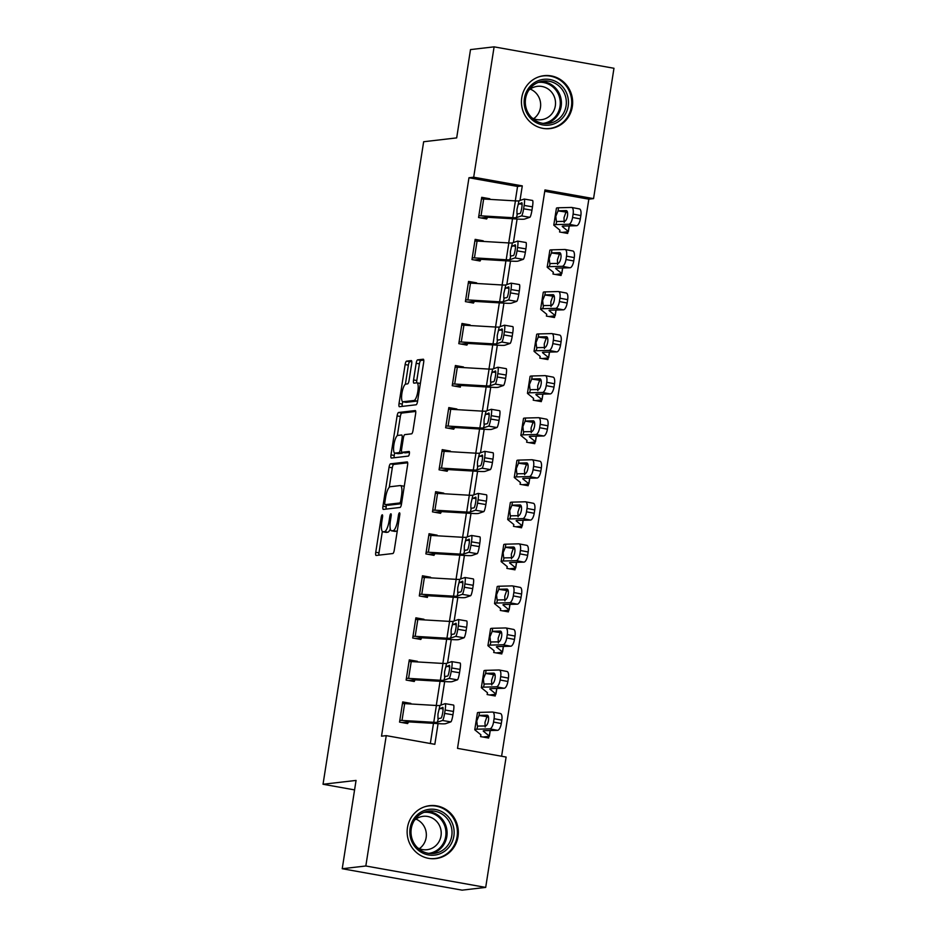 <?xml version="1.0" encoding="UTF-8"?>
<svg xmlns="http://www.w3.org/2000/svg" width="937" height="937" viewBox="0 0 937 937"><rect width="100%" height="100%" fill="white"/><g stroke="black" fill="none" stroke-linecap="round" stroke-linejoin="round"><path stroke-width="1.41" d="M382.249 514.8A2.342 0.632 -79.9 0 0 381.242 517.189L375.749 552.28A3.35 0.89 -79.9 0 0 376.077 555.465A3.35 0.89 -79.9 0 0 376.159 555.465L392.826 553.533A3.35 0.89 -79.9 0 0 394.266 550.124L399.759 515.045A2.342 0.632 -79.9 0 0 399.525 512.808A2.342 0.632 -79.9 0 0 399.478 512.808A2.342 0.632 -79.9 0 0 398.471 515.186L397.757 519.73A10.729 2.87 -79.9 0 1 393.142 530.647L391.748 530.799A10.729 2.87 -79.9 0 1 391.514 530.799A10.729 2.87 -79.9 0 1 390.436 520.585L391.151 516.041A2.342 0.632 -79.9 0 0 390.916 513.804A2.342 0.632 -79.9 0 0 390.858 513.804A2.342 0.632 -79.9 0 0 389.851 516.193L389.148 520.726A10.729 2.87 -79.9 0 1 384.521 531.642L383.139 531.806A10.729 2.87 -79.9 0 1 382.905 531.794A10.729 2.87 -79.9 0 1 381.827 521.581L382.53 517.037A2.342 0.632 -79.9 0 0 382.296 514.811A2.342 0.632 -79.9 0 0 382.249 514.8M572.32 106.654A26.634 25.592 -96.6 0 1 550.124 128.592A26.634 25.592 -96.6 0 1 521.78 97.624A26.634 25.592 -96.6 0 1 543.987 75.674A26.634 25.592 -96.6 0 1 572.32 106.654M458.006 836.647A26.634 25.592 -96.6 0 1 435.81 858.585A26.634 25.592 -96.6 0 1 407.466 827.605A26.634 25.592 -96.6 0 1 429.673 805.668A26.634 25.592 -96.6 0 1 458.006 836.647M411.671 363.802A3.35 0.89 -79.9 0 0 411.331 360.604A3.35 0.89 -79.9 0 0 411.261 360.604L406.588 361.143A3.35 0.89 -79.9 0 0 405.135 364.552L399.033 403.519A3.35 0.89 -79.9 0 0 399.373 406.717A3.35 0.89 -79.9 0 0 399.443 406.717L416.122 404.772A3.35 0.89 -79.9 0 0 417.562 401.364L423.665 362.408A3.35 0.89 -79.9 0 0 423.325 359.211A3.35 0.89 -79.9 0 0 423.255 359.211L417.609 359.867A3.35 0.89 -79.9 0 0 416.169 363.275L413.557 379.953A3.35 0.89 -79.9 0 0 413.885 383.139A3.35 0.89 -79.9 0 0 413.967 383.151L416.766 382.823A8.972 2.401 -79.9 0 1 416.953 382.823A8.972 2.401 -79.9 0 1 417.797 391.725A8.972 2.401 -79.9 0 1 414.002 400.486L403.015 401.762A8.972 2.401 -79.9 0 1 402.828 401.75A8.972 2.401 -79.9 0 1 401.985 392.861A8.972 2.401 -79.9 0 1 405.791 384.1L407.618 383.877A3.35 0.89 -79.9 0 0 409.059 380.469L411.671 363.802M485.694 887.409L462.105 890.15L342.228 868.728L356.06 780.427L323.031 784.257L423.653 141.733L456.682 137.891L470.503 49.591L494.104 46.85L613.969 68.272L593.554 198.621L544.959 189.942L457.514 748.37L506.109 757.049L485.694 887.409L365.828 865.987L386.243 735.639L434.838 744.318L438.071 723.622M342.228 868.728L365.828 865.987M515.303 200.881L517.564 186.44L468.968 177.749L381.523 736.177L386.243 735.639M468.968 177.749L473.689 177.21L494.104 46.85M390.506 463.838A3.35 0.89 -79.9 0 0 389.054 467.247L382.952 506.214A3.35 0.89 -79.9 0 0 383.292 509.4A3.35 0.89 -79.9 0 0 383.362 509.412L400.04 507.467A3.35 0.89 -79.9 0 0 401.481 504.059L407.583 465.092A3.35 0.89 -79.9 0 0 407.244 461.906A3.35 0.89 -79.9 0 0 407.173 461.906L390.506 463.838L393.739 464.412A3.35 0.89 -79.9 0 0 392.298 467.832L389.253 487.299M390.998 454.867L397.101 415.899A3.35 0.89 -79.9 0 1 398.541 412.491L415.22 410.558A3.35 0.89 -79.9 0 1 415.29 410.558A3.35 0.89 -79.9 0 1 415.63 413.756L413.018 430.423A3.35 0.89 -79.9 0 1 411.577 433.831L404.807 434.616A3.35 0.89 -79.9 0 0 403.367 438.036L401.633 449.092A3.35 0.89 -79.9 0 0 401.973 452.29A3.35 0.89 -79.9 0 0 402.043 452.29L409.082 451.47A2.342 0.632 -79.9 0 1 409.129 451.47A2.342 0.632 -79.9 0 1 409.352 453.801A2.342 0.632 -79.9 0 1 408.356 456.096L391.408 458.064A3.35 0.89 -79.9 0 1 391.338 458.064A3.35 0.89 -79.9 0 1 390.998 454.867L394.243 455.441L394.618 453.016M430.329 743.509L433.491 723.352M436.279 705.491L440.074 681.304M442.873 663.431L446.656 639.245M449.455 621.383L453.239 597.197M456.038 579.335L459.821 555.149M462.62 537.288L466.415 513.101M469.203 495.24L472.998 471.053M475.797 453.18L479.58 428.994M482.379 411.132L486.162 386.946M488.962 369.084L492.745 344.898M495.544 327.036L499.339 302.85M502.127 284.989L505.921 260.802M508.721 242.929L512.504 218.743M410.711 703.98L410.804 703.371L402.699 701.93L399.549 722.111L407.642 723.563L408.532 721.877L440.296 723.751A25.615 1.979 -171.1 0 0 445.707 723.645L450.826 721.888L442.487 720.483A6.828 0.984 -80.5 0 0 444.606 713.397L445.134 710.035A6.828 0.984 -80.5 0 0 445.204 703.664A6.828 0.984 -80.5 0 0 445.122 703.664L440.003 705.42A17.077 1.324 -171.1 0 1 436.396 705.491L404.643 703.617A11.958 0.925 8.9 0 0 402.442 703.605L399.806 720.424A11.958 0.925 8.9 0 1 402.008 720.436L433.761 722.31A17.077 1.324 -171.1 0 0 437.368 722.24L442.487 720.483M417.293 661.932L417.387 661.323L409.293 659.882L406.131 680.063L414.224 681.504L415.114 679.829L446.879 681.703A25.615 1.979 -171.1 0 0 452.29 681.586L457.408 679.84L449.069 678.435A6.828 0.984 -80.5 0 0 451.189 671.349L451.716 667.987A6.828 0.984 -80.5 0 0 451.786 661.616A6.828 0.984 -80.5 0 0 451.704 661.616L446.586 663.373A17.077 1.324 -171.1 0 1 442.978 663.443L411.226 661.569A11.958 0.925 8.9 0 0 409.024 661.557L406.389 678.376A11.958 0.925 8.9 0 1 408.591 678.388L440.355 680.262A17.077 1.324 -171.1 0 0 443.962 680.192L449.069 678.435M423.875 619.872L423.969 619.275L415.876 617.823L412.713 638.015L420.818 639.456L421.709 637.781L453.461 639.655A25.615 1.979 -171.1 0 0 458.872 639.538L463.991 637.792L455.663 636.387A6.828 0.984 -80.5 0 0 457.771 629.301L458.298 625.928A6.828 0.984 -80.5 0 0 458.369 619.556A6.828 0.984 -80.5 0 0 458.298 619.568L453.18 621.313A17.077 1.324 -171.1 0 1 449.573 621.395L417.808 619.521A11.958 0.925 8.9 0 0 415.606 619.509L412.971 636.328A11.958 0.925 8.9 0 1 415.173 636.34L446.937 638.214A17.077 1.324 -171.1 0 0 450.545 638.132L455.663 636.387M430.47 577.824L430.563 577.227L422.458 575.775L419.296 595.955L427.401 597.408L427.659 595.721L460.044 597.595A25.615 1.979 -171.1 0 0 465.455 597.49L470.573 595.745L462.246 594.339A6.828 0.984 -80.5 0 0 464.354 587.241L464.881 583.88A6.828 0.984 -80.5 0 0 464.963 577.508A6.828 0.984 -80.5 0 0 464.881 577.52L459.762 579.265A17.077 1.324 -171.1 0 1 456.155 579.347L424.391 577.473A11.958 0.925 8.9 0 0 422.2 577.461L419.565 594.281A11.958 0.925 8.9 0 1 421.767 594.292L453.52 596.166A17.077 1.324 -171.1 0 0 457.127 596.084L462.246 594.339M437.052 535.777L437.146 535.179L429.041 533.727L425.878 553.908L433.983 555.36L434.873 553.673L466.638 555.547A25.615 1.979 -171.1 0 0 472.049 555.442L477.156 553.685L468.828 552.291A6.828 0.984 -80.5 0 0 470.948 545.193L471.475 541.832A6.828 0.984 -80.5 0 0 471.545 535.46A6.828 0.984 -80.5 0 0 471.463 535.472L466.345 537.217A17.077 1.324 -171.1 0 1 462.737 537.288L430.985 535.425A11.958 0.925 8.9 0 0 428.783 535.414L426.148 552.233A11.958 0.925 8.9 0 1 428.35 552.244L460.102 554.107A17.077 1.324 -171.1 0 0 463.71 554.036L468.828 552.291M443.634 493.729L443.728 493.12L435.623 491.679L432.472 511.86L440.566 513.312L441.456 511.625L473.22 513.499A25.615 1.979 -171.1 0 0 478.631 513.382L483.75 511.637L475.41 510.232A6.828 0.984 -80.5 0 0 477.53 503.146L478.057 499.784A6.828 0.984 -80.5 0 0 478.128 493.412A6.828 0.984 -80.5 0 0 478.046 493.412L472.927 495.169A17.077 1.324 -171.1 0 1 469.32 495.24L437.567 493.366A11.958 0.925 8.9 0 0 435.365 493.354L432.73 510.173A11.958 0.925 8.9 0 1 434.932 510.185L466.685 512.059A17.077 1.324 -171.1 0 0 470.292 511.989L475.41 510.232M450.217 451.681L450.31 451.072L442.217 449.631L439.055 469.812L447.148 471.252L448.05 469.578L479.803 471.452A25.615 1.979 -171.1 0 0 485.214 471.334L490.332 469.589L482.005 468.184A6.828 0.984 -80.5 0 0 484.113 461.098L484.64 457.736A6.828 0.984 -80.5 0 0 484.71 451.353A6.828 0.984 -80.5 0 0 484.628 451.365L479.521 453.121A17.077 1.324 -171.1 0 1 475.914 453.192L444.15 451.318A11.958 0.925 8.9 0 0 441.948 451.306L439.312 468.125A11.958 0.925 8.9 0 1 441.514 468.137L473.279 470.011A17.077 1.324 -171.1 0 0 476.886 469.941L482.005 468.184M456.799 409.621L456.893 409.024L448.8 407.572L445.637 427.764L453.742 429.205L454.632 427.53L486.385 429.404A25.615 1.979 -171.1 0 0 491.796 429.287L496.915 427.541L488.587 426.136A6.828 0.984 -80.5 0 0 490.695 419.05L491.222 415.677A6.828 0.984 -80.5 0 0 491.293 409.305A6.828 0.984 -80.5 0 0 491.222 409.317L486.104 411.062A17.077 1.324 -171.1 0 1 482.496 411.144L450.732 409.27A11.958 0.925 8.9 0 0 448.53 409.258L445.907 426.077A11.958 0.925 8.9 0 1 448.097 426.089L479.861 427.963A17.077 1.324 -171.1 0 0 483.469 427.881L488.587 426.136M463.393 367.573L463.487 366.976L455.382 365.524L452.22 385.704L460.325 387.157L460.582 385.47L492.967 387.344A25.615 1.979 -171.1 0 0 498.379 387.239L503.497 385.482L495.169 384.088A6.828 0.984 -80.5 0 0 497.278 376.99L497.805 373.629A6.828 0.984 -80.5 0 0 497.887 367.257A6.828 0.984 -80.5 0 0 497.805 367.269L492.686 369.014A17.077 1.324 -171.1 0 1 489.079 369.096L457.326 367.222A11.958 0.925 8.9 0 0 455.124 367.21L452.489 384.029A11.958 0.925 8.9 0 1 454.691 384.041L486.444 385.915A17.077 1.324 -171.1 0 0 490.051 385.833L495.169 384.088M469.976 325.526L470.069 324.916L461.964 323.476L458.802 343.656L466.907 345.109L467.797 343.422L499.562 345.296A25.615 1.979 -171.1 0 0 504.973 345.191L510.079 343.434L501.752 342.04A6.828 0.984 -80.5 0 0 503.872 334.942L504.399 331.581A6.828 0.984 -80.5 0 0 504.469 325.209A6.828 0.984 -80.5 0 0 504.387 325.221L499.269 326.966A17.077 1.324 -171.1 0 1 495.661 327.036L463.909 325.174A11.958 0.925 8.9 0 0 461.707 325.162L459.071 341.982A11.958 0.925 8.9 0 1 461.273 341.993L493.026 343.856A17.077 1.324 -171.1 0 0 496.633 343.785L501.752 342.04M476.558 283.478L476.652 282.869L468.559 281.428L465.396 301.609L473.49 303.061L474.38 301.374L506.144 303.248A25.615 1.979 -171.1 0 0 511.555 303.131L516.674 301.386L508.334 299.981A6.828 0.984 -80.5 0 0 510.454 292.894L510.981 289.533A6.828 0.984 -80.5 0 0 511.052 283.161A6.828 0.984 -80.5 0 0 510.97 283.161L505.851 284.918A17.077 1.324 -171.1 0 1 502.244 284.989L470.491 283.115A11.958 0.925 8.9 0 0 468.289 283.103L465.654 299.922A11.958 0.925 8.9 0 1 467.856 299.934L499.608 301.808A17.077 1.324 -171.1 0 0 503.216 301.737L508.334 299.981M483.141 241.43L483.234 240.821L475.141 239.368L471.979 259.561L480.072 261.001L480.974 259.326L512.726 261.2A25.615 1.979 -171.1 0 0 518.138 261.083L523.256 259.338L514.928 257.933A6.828 0.984 -80.5 0 0 517.037 250.847L517.564 247.485A6.828 0.984 -80.5 0 0 517.634 241.102A6.828 0.984 -80.5 0 0 517.552 241.114L512.445 242.87A17.077 1.324 -171.1 0 1 508.838 242.941L477.074 241.067A11.958 0.925 8.9 0 0 474.872 241.055L472.236 257.874A11.958 0.925 8.9 0 1 474.438 257.886L506.203 259.76A17.077 1.324 -171.1 0 0 509.81 259.69L514.928 257.933M489.723 199.37L489.817 198.773L481.723 197.32L478.561 217.513L486.666 218.953L487.556 217.279L519.309 219.153A25.615 1.979 -171.1 0 0 524.72 219.035L529.838 217.29L521.511 215.885A6.828 0.984 -80.5 0 0 523.619 208.799L524.146 205.426A6.828 0.984 -80.5 0 0 524.216 199.054A6.828 0.984 -80.5 0 0 524.146 199.066L519.028 200.811A17.077 1.324 -171.1 0 1 515.42 200.893L483.656 199.019A11.958 0.925 8.9 0 0 481.454 199.007L478.83 215.826A11.958 0.925 8.9 0 1 481.021 215.838L512.785 217.712A17.077 1.324 -171.1 0 0 516.392 217.63L521.511 215.885M501.6 756.253L588.834 199.171L544.748 191.3M500.194 713.514A6.828 2.635 100.8 0 1 500.417 713.525A6.828 2.635 100.8 0 1 501.822 720.166L494.08 718.691A6.828 2.635 -79.2 0 0 492.675 712.061A6.828 2.635 -79.2 0 0 492.452 712.038L479.498 712.389A25.615 1.979 8.9 0 0 477.413 712.834L474.778 729.654A25.615 1.979 8.9 0 0 474.954 729.946L480.915 734.819L480.54 736.587L488.634 738.028L488.903 736.353A11.958 0.925 -171.1 0 0 489.372 736.177A11.958 0.925 -171.1 0 0 489.29 736.037L483.328 731.165A17.077 1.324 8.9 0 1 483.211 730.977A17.077 1.324 8.9 0 1 484.605 730.673L497.559 730.333L489.817 728.857A6.828 2.635 -79.2 0 0 493.553 722.064L501.295 723.528A6.828 2.635 100.8 0 1 497.559 730.333M506.776 671.454A6.828 2.635 100.8 0 1 506.999 671.478A6.828 2.635 100.8 0 1 508.404 678.119L500.674 676.643A6.828 2.635 -79.2 0 0 499.257 670.002A6.828 2.635 -79.2 0 0 499.034 669.99L486.08 670.342A25.615 1.979 8.9 0 0 483.996 670.787L481.36 687.606A25.615 1.979 8.9 0 0 481.536 687.899L487.498 692.759L487.123 694.54L495.216 695.98L495.486 694.305A11.958 0.925 -171.1 0 0 495.954 694.118A11.958 0.925 -171.1 0 0 495.872 693.989L489.91 689.117A17.077 1.324 8.9 0 1 489.793 688.929A17.077 1.324 8.9 0 1 491.187 688.625L504.141 688.273L496.411 686.809A6.828 2.635 -79.2 0 0 500.147 680.004L507.889 681.48A6.828 2.635 100.8 0 1 504.141 688.273M513.359 629.406A6.828 2.635 100.8 0 1 513.581 629.43A6.828 2.635 100.8 0 1 514.999 636.059L507.257 634.595A6.828 2.635 -79.2 0 0 505.851 627.954A6.828 2.635 -79.2 0 0 505.629 627.942L492.663 628.282A25.615 1.979 8.9 0 0 490.578 628.739L487.943 645.558A25.615 1.979 8.9 0 0 488.118 645.851L494.08 650.711L493.705 652.48L501.81 653.932L502.068 652.246A11.958 0.925 -171.1 0 0 502.537 652.07A11.958 0.925 -171.1 0 0 502.455 651.941L496.505 647.069A17.077 1.324 8.9 0 1 496.387 646.881A17.077 1.324 8.9 0 1 497.77 646.577L510.735 646.225L502.993 644.761A6.828 2.635 -79.2 0 0 506.73 637.956L514.472 639.432A6.828 2.635 100.8 0 1 510.735 646.225M519.953 587.358A6.828 2.635 100.8 0 1 520.176 587.37A6.828 2.635 100.8 0 1 521.581 594.011L513.839 592.547A6.828 2.635 -79.2 0 0 512.434 585.906A6.828 2.635 -79.2 0 0 512.211 585.883L499.257 586.234A25.615 1.979 8.9 0 0 497.16 586.679L494.537 603.51A25.615 1.979 8.9 0 0 494.713 603.791L500.663 608.663L500.288 610.432L508.393 611.884L508.65 610.198A11.958 0.925 -171.1 0 0 509.119 610.022A11.958 0.925 -171.1 0 0 509.037 609.882L503.087 605.021A17.077 1.324 8.9 0 1 502.97 604.822A17.077 1.324 8.9 0 1 504.364 604.529L517.318 604.178L509.576 602.714A6.828 2.635 -79.2 0 0 513.312 595.909L521.054 597.373A6.828 2.635 100.8 0 1 517.318 604.178M526.535 545.311A6.828 2.635 100.8 0 1 526.758 545.322A6.828 2.635 100.8 0 1 528.163 551.963L520.422 550.499A6.828 2.635 -79.2 0 0 519.016 543.858A6.828 2.635 -79.2 0 0 518.793 543.835L505.839 544.186A25.615 1.979 8.9 0 0 503.755 544.631L501.119 561.45A25.615 1.979 8.9 0 0 501.295 561.743L507.245 566.616L506.87 568.384L514.975 569.837L515.233 568.15A11.958 0.925 -171.1 0 0 515.713 567.974A11.958 0.925 -171.1 0 0 515.631 567.834L509.669 562.973A17.077 1.324 8.9 0 1 509.552 562.774A17.077 1.324 8.9 0 1 510.946 562.481L523.9 562.13L516.158 560.654A6.828 2.635 -79.2 0 0 519.894 553.861L527.636 555.325A6.828 2.635 100.8 0 1 523.9 562.13M533.118 503.263A6.828 2.635 100.8 0 1 533.34 503.274A6.828 2.635 100.8 0 1 534.746 509.915L527.016 508.44A6.828 2.635 -79.2 0 0 525.598 501.81A6.828 2.635 -79.2 0 0 525.376 501.787L512.422 502.138A25.615 1.979 8.9 0 0 510.337 502.583L507.702 519.403A25.615 1.979 8.9 0 0 507.877 519.695L513.839 524.568L513.464 526.336L521.558 527.777L521.827 526.102A11.958 0.925 -171.1 0 0 522.296 525.926A11.958 0.925 -171.1 0 0 522.214 525.786L516.252 520.913A17.077 1.324 8.9 0 1 516.135 520.726A17.077 1.324 8.9 0 1 517.529 520.422L530.483 520.082L522.741 518.606A6.828 2.635 -79.2 0 0 526.489 511.813L534.219 513.277A6.828 2.635 100.8 0 1 530.483 520.082M539.7 461.203A6.828 2.635 100.8 0 1 539.923 461.227A6.828 2.635 100.8 0 1 541.34 467.868L533.598 466.392A6.828 2.635 -79.2 0 0 532.181 459.751A6.828 2.635 -79.2 0 0 531.958 459.739L519.004 460.09A25.615 1.979 8.9 0 0 516.919 460.535L514.284 477.355A25.615 1.979 8.9 0 0 514.46 477.647L520.422 482.508L520.047 484.288L528.14 485.729L528.409 484.054A11.958 0.925 -171.1 0 0 528.878 483.867A11.958 0.925 -171.1 0 0 528.796 483.738L522.834 478.866A17.077 1.324 8.9 0 1 522.717 478.678A17.077 1.324 8.9 0 1 524.111 478.374L537.065 478.022L529.335 476.558A6.828 2.635 -79.2 0 0 533.071 469.753L540.813 471.229A6.828 2.635 100.8 0 1 537.065 478.022M546.283 419.155A6.828 2.635 100.8 0 1 546.505 419.179A6.828 2.635 100.8 0 1 547.922 425.808L540.18 424.344A6.828 2.635 -79.2 0 0 538.775 417.703A6.828 2.635 -79.2 0 0 538.552 417.691L525.587 418.031A25.615 1.979 8.9 0 0 523.502 418.488L520.867 435.307A25.615 1.979 8.9 0 0 521.054 435.6L527.004 440.46L526.629 442.229L534.734 443.681L534.992 441.995A11.958 0.925 -171.1 0 0 535.46 441.819A11.958 0.925 -171.1 0 0 535.378 441.69L529.428 436.818A17.077 1.324 8.9 0 1 529.311 436.63A17.077 1.324 8.9 0 1 530.693 436.326L543.659 435.974L535.917 434.51A6.828 2.635 -79.2 0 0 539.653 427.705L547.395 429.181A6.828 2.635 100.8 0 1 543.659 435.974M552.877 377.107A6.828 2.635 100.8 0 1 553.099 377.119A6.828 2.635 100.8 0 1 554.505 383.76L546.763 382.296A6.828 2.635 -79.2 0 0 545.357 375.655A6.828 2.635 -79.2 0 0 545.135 375.632L532.181 375.983A25.615 1.979 8.9 0 0 530.084 376.428L527.461 393.259A25.615 1.979 8.9 0 0 527.636 393.54L533.586 398.412L533.212 400.181L541.317 401.633L541.574 399.947A11.958 0.925 -171.1 0 0 542.043 399.771A11.958 0.925 -171.1 0 0 541.961 399.63L536.011 394.77A17.077 1.324 8.9 0 1 535.894 394.571A17.077 1.324 8.9 0 1 537.288 394.278L550.242 393.927L542.5 392.462A6.828 2.635 -79.2 0 0 546.236 385.657L553.978 387.122A6.828 2.635 100.8 0 1 550.242 393.927M559.459 335.059A6.828 2.635 100.8 0 1 559.682 335.071A6.828 2.635 100.8 0 1 561.087 341.712L553.345 340.236A6.828 2.635 -79.2 0 0 551.94 333.607A6.828 2.635 -79.2 0 0 551.717 333.584L538.763 333.935A25.615 1.979 8.9 0 0 536.678 334.38L534.043 351.199A25.615 1.979 8.9 0 0 534.219 351.492L540.204 356.4L539.806 358.133L547.899 359.574L548.168 357.899A11.958 0.925 -171.1 0 0 548.637 357.723A11.958 0.925 -171.1 0 0 548.555 357.583L542.593 352.722A17.077 1.324 8.9 0 1 542.476 352.523A17.077 1.324 8.9 0 1 543.87 352.23L556.824 351.879L549.082 350.403A6.828 2.635 -79.2 0 0 552.818 343.61L560.56 345.074A6.828 2.635 100.8 0 1 556.824 351.879M566.042 293.012A6.828 2.635 100.8 0 1 566.264 293.023A6.828 2.635 100.8 0 1 567.67 299.664L559.939 298.189A6.828 2.635 -79.2 0 0 558.522 291.559A6.828 2.635 -79.2 0 0 558.3 291.536L545.346 291.887A25.615 1.979 8.9 0 0 543.261 292.332L540.626 309.151A25.615 1.979 8.9 0 0 540.801 309.444L546.763 314.305L546.388 316.085L554.481 317.526L554.751 315.851A11.958 0.925 -171.1 0 0 555.219 315.675A11.958 0.925 -171.1 0 0 555.137 315.535L549.176 310.662A17.077 1.324 8.9 0 1 549.059 310.475A17.077 1.324 8.9 0 1 550.452 310.17L563.406 309.831L555.664 308.355A6.828 2.635 -79.2 0 0 559.412 301.55L567.143 303.026A6.828 2.635 100.8 0 1 563.406 309.831M572.624 250.952A6.828 2.635 100.8 0 1 572.847 250.975A6.828 2.635 100.8 0 1 574.264 257.616L566.522 256.141A6.828 2.635 -79.2 0 0 565.105 249.5A6.828 2.635 -79.2 0 0 564.894 249.488L551.928 249.839A25.615 1.979 8.9 0 0 549.843 250.284L547.208 267.104A25.615 1.979 8.9 0 0 547.384 267.396L553.345 272.257L552.971 274.037L561.064 275.478L561.333 273.791A11.958 0.925 -171.1 0 0 561.802 273.616A11.958 0.925 -171.1 0 0 561.72 273.487L555.77 268.614A17.077 1.324 8.9 0 1 555.641 268.427A17.077 1.324 8.9 0 1 557.035 268.123L569.989 267.771L562.259 266.307A6.828 2.635 -79.2 0 0 565.995 259.502L573.737 260.978A6.828 2.635 100.8 0 1 569.989 267.771M579.218 208.904A6.828 2.635 100.8 0 1 579.429 208.928A6.828 2.635 100.8 0 1 580.846 215.557L573.104 214.093A6.828 2.635 -79.2 0 0 571.699 207.452A6.828 2.635 -79.2 0 0 571.476 207.44L558.522 207.78A25.615 1.979 8.9 0 0 556.426 208.237L553.79 225.056A25.615 1.979 8.9 0 0 553.978 225.337L559.928 230.209L559.553 231.978L567.658 233.43L567.916 231.744A11.958 0.925 -171.1 0 0 568.384 231.568A11.958 0.925 -171.1 0 0 568.302 231.439L562.352 226.567A17.077 1.324 8.9 0 1 562.235 226.367A17.077 1.324 8.9 0 1 563.617 226.075L576.583 225.723L568.841 224.259A6.828 2.635 -79.2 0 0 572.577 217.454L580.319 218.93A6.828 2.635 100.8 0 1 576.583 225.723M323.031 784.257L354.573 789.903M588.834 199.171L593.554 198.621M520 200.483L522.284 185.889L473.689 177.21M440.976 705.081L444.665 681.574M447.558 663.033L451.247 639.526M454.152 620.985L457.83 597.466M460.735 578.937L464.412 555.418M467.317 536.889L471.006 513.371M473.899 494.83L477.589 471.323M480.494 452.782L484.171 429.275M487.076 410.734L490.754 387.215M493.658 368.686L497.336 345.167M500.241 326.638L503.93 303.12M506.823 284.579L510.513 261.072M513.417 242.531L517.095 219.012M517.564 186.44L522.284 185.889M410.804 703.371L407.326 703.781M417.387 661.323L413.908 661.733M423.969 619.275L420.49 619.673M430.563 577.227L427.073 577.625M437.146 535.179L433.667 535.577M443.728 493.12L440.249 493.53M450.31 451.072L446.832 451.482M456.893 409.024L453.414 409.422M463.487 366.976L459.997 367.374M470.069 324.916L466.591 325.326M476.652 282.869L473.173 283.279M483.234 240.821L479.756 241.231M489.817 198.773L486.338 199.171M382.905 531.794L386.138 532.38A10.729 2.87 -79.9 0 0 386.372 532.38L383.139 531.806M390.319 528.948A10.729 2.87 -79.9 0 1 387.766 532.216L386.372 532.38M391.514 530.799L394.758 531.373A10.729 2.87 -79.9 0 0 394.992 531.384L391.748 530.799M397.323 530.658A10.729 2.87 -79.9 0 1 396.374 531.22L394.992 531.384M382.343 531.443L378.981 552.853A3.35 0.89 -79.9 0 0 378.888 555.149M407.677 462.796L393.739 464.412M386.489 504.926L386.196 506.788A3.35 0.89 -79.9 0 0 386.103 509.084M384.826 502.431A2.342 0.632 -79.9 0 0 385.06 504.668A2.342 0.632 -79.9 0 0 385.107 504.668L399.748 502.97A2.342 0.632 -79.9 0 0 400.755 500.581L401.505 495.79A10.729 2.87 -79.9 0 0 400.427 485.577A10.729 2.87 -79.9 0 0 400.193 485.565L390.19 486.736A10.729 2.87 -79.9 0 0 385.575 497.641L384.826 502.431M385.06 504.668L388.293 505.242A2.342 0.632 -79.9 0 0 388.293 505.242A2.342 0.632 -79.9 0 0 388.351 505.242L385.107 504.668M401.54 503.708L388.351 505.242M404.234 486.514A10.729 2.87 -79.9 0 0 403.671 486.151L400.427 485.577M397.347 435.623L400.345 416.485L397.101 415.899M415.723 411.448L401.786 413.076A3.35 0.89 -79.9 0 0 400.345 416.485M405.147 452.84A3.35 0.89 -79.9 0 0 405.206 452.864A3.35 0.89 -79.9 0 0 405.288 452.864L409.457 452.384M397.792 435.436A8.972 2.401 -79.9 0 0 393.985 444.197A8.972 2.401 -79.9 0 0 394.828 453.098A8.972 2.401 -79.9 0 0 395.027 453.098L398.893 452.653A3.35 0.89 -79.9 0 0 400.333 449.245L402.067 438.176A3.35 0.89 -79.9 0 0 401.727 434.991A3.35 0.89 -79.9 0 0 401.657 434.991L397.792 435.436M397.885 453.613A8.972 2.401 -79.9 0 0 398.073 453.672A8.972 2.401 -79.9 0 0 398.26 453.684L395.027 453.098M402.828 452.442A3.35 0.89 -79.9 0 1 402.137 453.227L398.26 453.684M394.243 455.441A3.35 0.89 -79.9 0 0 394.137 457.748M405.885 402.278A8.972 2.401 -79.9 0 0 406.061 402.336A8.972 2.401 -79.9 0 0 406.26 402.336L403.015 401.762M417.633 400.919A8.972 2.401 -79.9 0 1 417.234 401.059L406.26 402.336M420.373 383.456A8.972 2.401 -79.9 0 0 420.198 383.409L416.953 382.823M423.758 360.101L420.842 360.44A3.35 0.89 -79.9 0 0 419.401 363.861L416.789 380.527A3.35 0.89 -79.9 0 0 416.696 382.823M402.652 401.704L402.278 404.093A3.35 0.89 -79.9 0 0 402.184 406.4M411.765 361.495L409.82 361.729A3.35 0.89 -79.9 0 0 408.38 365.137L405.393 384.24M483.035 737.032L488.903 736.353M474.778 729.654A25.615 1.979 8.9 0 1 476.863 729.209L489.817 728.857M487.498 715.259L487.146 715.2A5.47 2.108 100.8 0 1 487.322 715.212A5.47 2.108 100.8 0 1 488.458 720.518A5.47 2.108 100.8 0 1 485.46 725.964L477.355 726.081L476.781 720.916L479.006 715.505L488.446 716.84M494.08 718.691L493.553 722.064M487.146 715.2L479.428 715.399M477.741 726.175L476.863 729.209M501.822 720.166L501.295 723.528M487.755 716.864L486.666 717.484L484.991 722.345L485.167 727.053M402.043 722.556L407.911 721.877M444.606 713.397L452.934 714.802L453.461 711.441L445.134 710.035M452.934 714.802A6.828 0.984 99.5 0 1 450.826 721.888M453.449 705.069A6.828 0.984 99.5 0 1 453.531 705.057A6.828 0.984 99.5 0 1 453.461 711.441M439.441 709.04L442.744 707.353A5.47 0.796 99.5 0 1 442.803 707.341A5.47 0.796 99.5 0 1 442.744 712.436A5.47 0.796 99.5 0 1 441.058 718.117L437.942 718.609L437.977 713.947L440.003 705.42M438.235 719.077L437.368 722.24M489.618 694.985L495.486 694.305M481.36 687.606A25.615 1.979 8.9 0 1 483.445 687.161L496.411 686.809M494.08 673.211L493.729 673.141A5.47 2.108 100.8 0 1 493.904 673.164A5.47 2.108 100.8 0 1 495.041 678.47A5.47 2.108 100.8 0 1 492.042 683.916L483.937 684.033L483.375 678.856L485.589 673.457L495.029 674.792M500.674 676.643L500.147 680.004M493.729 673.141L486.01 673.352M484.324 684.115L483.445 687.161M508.404 678.119L507.889 681.48M494.349 674.804L493.26 675.436L491.574 680.297L491.761 685.006M496.2 652.925L502.068 652.246M487.943 645.558A25.615 1.979 8.9 0 1 490.039 645.113L502.993 644.761M500.663 631.163L500.323 631.093A5.47 2.108 100.8 0 1 500.499 631.105A5.47 2.108 100.8 0 1 501.623 636.422A5.47 2.108 100.8 0 1 498.636 641.857L490.519 641.986L489.957 636.809L492.183 631.409L501.611 632.744M507.257 634.595L506.73 637.956M500.323 631.093L492.604 631.304M490.918 642.068L490.039 645.113M514.999 636.059L514.472 639.432M500.932 632.756L499.843 633.377L498.156 638.249L498.343 642.958M502.794 610.877L508.65 610.198M494.537 603.51A25.615 1.979 8.9 0 1 496.622 603.053L509.576 602.714M507.245 589.115L506.905 589.045A5.47 2.108 100.8 0 1 507.081 589.057A5.47 2.108 100.8 0 1 508.205 594.374A5.47 2.108 100.8 0 1 505.219 599.809L497.102 599.938L496.54 594.761L498.765 589.361L508.194 590.685M513.839 592.547L513.312 595.909M506.905 589.045L499.187 589.256M497.5 600.02L496.622 603.053M521.581 594.011L521.054 597.373M507.514 590.708L506.425 591.329L504.75 596.19L504.926 600.898M408.626 680.508L414.494 679.829M451.189 671.349L459.517 672.754L460.044 669.381L451.716 667.987M459.517 672.754A6.828 0.984 99.5 0 1 457.408 679.84M460.044 663.021A6.828 0.984 99.5 0 1 460.114 663.009A6.828 0.984 99.5 0 1 460.044 669.381M446.024 666.992L449.327 665.293A5.47 0.796 99.5 0 1 449.385 665.293A5.47 0.796 99.5 0 1 449.327 670.388A5.47 0.796 99.5 0 1 447.64 676.057L444.525 676.561L444.56 671.888L446.586 663.373M444.829 677.029L443.962 680.192M415.208 638.46L421.076 637.781M457.771 629.301L466.099 630.695L466.626 627.333L458.298 625.928M466.099 630.695A6.828 0.984 99.5 0 1 463.991 637.792M466.626 620.973A6.828 0.984 99.5 0 1 466.708 620.962A6.828 0.984 99.5 0 1 466.626 627.333M452.606 624.944L455.909 623.246A5.47 0.796 99.5 0 1 455.979 623.246A5.47 0.796 99.5 0 1 455.921 628.34A5.47 0.796 99.5 0 1 454.222 634.009L451.107 634.513L451.142 629.84L453.18 621.313M451.411 634.97L450.545 638.132M421.791 596.412L427.659 595.721M464.354 587.241L472.693 588.647L473.22 585.285L464.881 583.88M472.693 588.647A6.828 0.984 99.5 0 1 470.573 595.745M473.208 578.914A6.828 0.984 99.5 0 1 473.29 578.914A6.828 0.984 99.5 0 1 473.22 585.285M459.189 582.896L462.491 581.198A5.47 0.796 99.5 0 1 462.562 581.186A5.47 0.796 99.5 0 1 462.503 586.293A5.47 0.796 99.5 0 1 460.805 591.961L457.689 592.465L457.736 587.792L459.762 579.265M457.994 592.922L457.127 596.084M509.377 568.829L515.233 568.15M501.119 561.45A25.615 1.979 8.9 0 1 503.204 561.005L516.158 560.654M513.839 547.056L513.488 546.997A5.47 2.108 100.8 0 1 513.663 547.009A5.47 2.108 100.8 0 1 514.788 552.315A5.47 2.108 100.8 0 1 511.801 557.761L503.696 557.89L503.122 552.713L505.348 547.313L514.788 548.637M520.422 550.499L519.894 553.861M513.488 546.997L505.769 547.208M504.083 557.972L503.204 561.005M528.163 551.963L527.636 555.325M514.097 548.66L513.007 549.281L511.333 554.142L511.508 558.85M428.385 554.353L434.241 553.673M470.948 545.193L479.275 546.599L479.803 543.237L471.475 541.832M479.275 546.599A6.828 0.984 99.5 0 1 477.156 553.685M479.791 536.866A6.828 0.984 99.5 0 1 479.873 536.866A6.828 0.984 99.5 0 1 479.803 543.237M465.783 540.836L469.086 539.15A5.47 0.796 99.5 0 1 469.144 539.138A5.47 0.796 99.5 0 1 469.086 544.245A5.47 0.796 99.5 0 1 467.399 549.914L464.283 550.417L464.319 545.744L466.345 537.217M464.576 550.874L463.71 554.036M446 814.499A23.05 22.148 -96.6 0 1 449.151 846.954A23.05 22.148 -96.6 0 1 417.972 849.929A23.05 22.148 -96.6 0 1 414.822 817.474A23.05 22.148 -96.6 0 1 446 814.499M418.534 848.664A21.34 20.497 83.4 0 0 433.972 853.466A21.34 20.497 83.4 0 0 451.212 838.404A21.34 20.497 83.4 0 0 444.489 815.869A21.34 20.497 83.4 0 0 429.052 811.067A21.34 20.497 83.4 0 0 411.811 826.141A21.34 20.497 83.4 0 0 418.534 848.664M415.911 819.09A16.807 16.14 -96.6 0 1 420.408 821.831A16.807 16.14 -96.6 0 1 419.354 848.676M414.459 820.25A16.807 16.14 -96.6 0 1 423.126 816.326A16.807 16.14 -96.6 0 1 435.283 820.109A16.807 16.14 -96.6 0 1 440.589 837.842A16.807 16.14 -96.6 0 1 427.003 849.707A16.807 16.14 -96.6 0 1 417.668 847.88M429.884 858.561A26.47 25.428 83.4 0 0 435.037 858.503A26.47 25.428 83.4 0 0 456.413 839.821A26.47 25.428 83.4 0 0 448.073 811.875A26.47 25.428 83.4 0 0 428.935 805.925A26.47 25.428 83.4 0 0 423.911 807.05M524.427 98.315A23.05 22.148 -96.6 0 1 549.855 79.516A23.05 22.148 -96.6 0 1 568.173 106.127A23.05 22.148 -96.6 0 1 542.746 124.926A23.05 22.148 -96.6 0 1 524.427 98.315M566.077 105.893A21.34 20.497 83.4 0 0 543.366 81.074A21.34 20.497 83.4 0 0 525.575 98.654A21.34 20.497 83.4 0 0 548.286 123.473A21.34 20.497 83.4 0 0 566.077 105.893M530.225 89.097A16.807 16.14 -96.6 0 1 540.45 107.603A16.807 16.14 -96.6 0 1 533.668 118.683M528.773 90.257A16.807 16.14 -96.6 0 1 537.44 86.333A16.807 16.14 -96.6 0 1 555.325 105.869A16.807 16.14 -96.6 0 1 541.317 119.725A16.807 16.14 -96.6 0 1 531.982 117.886M544.198 128.568A26.47 25.428 83.4 0 0 549.351 128.51A26.47 25.428 83.4 0 0 571.406 106.713A26.47 25.428 83.4 0 0 543.249 75.932A26.47 25.428 83.4 0 0 538.225 77.057M515.959 526.781L521.827 526.102M507.702 519.403A25.615 1.979 8.9 0 1 509.787 518.957L522.741 518.606M520.422 505.008L520.07 504.949A5.47 2.108 100.8 0 1 520.246 504.961A5.47 2.108 100.8 0 1 521.382 510.267A5.47 2.108 100.8 0 1 518.384 515.713L510.278 515.83L509.705 510.665L511.93 505.254L521.37 506.589M527.016 508.44L526.489 511.813M520.07 504.949L512.352 505.148M510.665 515.912L509.787 518.957M534.746 509.915L534.219 513.277M520.691 506.612L519.59 507.233L517.915 512.094L518.091 516.802M522.541 484.734L528.409 484.054M514.284 477.355A25.615 1.979 8.9 0 1 516.369 476.91L529.335 476.558M527.004 462.96L526.653 462.89A5.47 2.108 100.8 0 1 526.828 462.913A5.47 2.108 100.8 0 1 527.964 468.219A5.47 2.108 100.8 0 1 524.966 473.665L516.861 473.782L516.299 468.605L518.524 463.206L527.953 464.541M533.598 466.392L533.071 469.753M526.653 462.89L518.934 463.101M517.247 473.864L516.369 476.91M541.34 467.868L540.813 471.229M527.273 464.553L526.184 465.185L524.497 470.046L524.685 474.754M529.124 442.674L534.992 441.995M520.867 435.307A25.615 1.979 8.9 0 1 522.963 434.862L535.917 434.51M533.586 420.912L533.247 420.842A5.47 2.108 100.8 0 1 533.422 420.854A5.47 2.108 100.8 0 1 534.547 426.171A5.47 2.108 100.8 0 1 531.56 431.606L523.443 431.734L522.881 426.558L525.107 421.158L534.535 422.493M540.18 424.344L539.653 427.705M533.247 420.842L525.528 421.053M523.842 431.816L522.963 434.862M547.922 425.808L547.395 429.181M533.856 422.505L532.766 423.126L531.08 427.986L531.267 432.707M535.718 400.626L541.574 399.947M527.461 393.259A25.615 1.979 8.9 0 1 529.546 392.802L542.5 392.462M540.169 378.864L539.829 378.794A5.47 2.108 100.8 0 1 540.005 378.806A5.47 2.108 100.8 0 1 541.129 384.123A5.47 2.108 100.8 0 1 538.143 389.558L530.037 389.687L529.464 384.51L531.689 379.11L541.129 380.434M546.763 382.296L546.236 385.657M539.829 378.794L532.111 379.005M530.424 389.769L529.546 392.802M554.505 383.76L553.978 387.122M540.438 380.457L539.349 381.078L537.674 385.939L537.85 390.647M542.3 358.578L548.168 357.899M534.043 351.199A25.615 1.979 8.9 0 1 536.128 350.754L549.082 350.403M546.763 336.805L546.412 336.746A5.47 2.108 100.8 0 1 546.587 336.758A5.47 2.108 100.8 0 1 547.712 342.064A5.47 2.108 100.8 0 1 544.725 347.51L536.62 347.639L536.046 342.462L538.271 337.062L547.712 338.386M553.345 340.236L552.818 343.61M546.412 336.746L538.693 336.957M537.006 347.721L536.128 350.754M561.087 341.712L560.56 345.074M547.021 338.409L545.931 339.03L544.256 343.891L544.432 348.599M434.967 512.305L440.835 511.625M477.53 503.146L485.858 504.551L486.385 501.178L478.057 499.784M485.858 504.551A6.828 0.984 99.5 0 1 483.75 511.637M486.385 494.818A6.828 0.984 99.5 0 1 486.455 494.806A6.828 0.984 99.5 0 1 486.385 501.178M472.365 498.789L475.668 497.102A5.47 0.796 99.5 0 1 475.727 497.09A5.47 0.796 99.5 0 1 475.668 502.185A5.47 0.796 99.5 0 1 473.981 507.866L470.866 508.358L470.901 503.696L472.927 495.169M471.17 508.826L470.292 511.989M441.55 470.257L447.417 469.578M484.113 461.098L492.44 462.503L492.967 459.13L484.64 457.736M492.44 462.503A6.828 0.984 99.5 0 1 490.332 469.589M492.967 452.77A6.828 0.984 99.5 0 1 493.049 452.758A6.828 0.984 99.5 0 1 492.967 459.13M478.948 456.741L482.25 455.042A5.47 0.796 99.5 0 1 482.309 455.042A5.47 0.796 99.5 0 1 482.25 460.137A5.47 0.796 99.5 0 1 480.564 465.806L477.448 466.31L477.483 461.636L479.521 453.121M477.753 466.778L476.886 469.941M448.132 428.209L454 427.53M490.695 419.05L499.034 420.444L499.562 417.082L491.222 415.677M499.034 420.444A6.828 0.984 99.5 0 1 496.915 427.541M499.55 410.722A6.828 0.984 99.5 0 1 499.632 410.711A6.828 0.984 99.5 0 1 499.562 417.082M485.53 414.693L488.833 412.994A5.47 0.796 99.5 0 1 488.903 412.994A5.47 0.796 99.5 0 1 488.845 418.089A5.47 0.796 99.5 0 1 487.146 423.758L484.031 424.262L484.066 419.589L486.104 411.062M484.335 424.719L483.469 427.881M454.726 386.161L460.582 385.47M497.278 376.99L505.617 378.396L506.144 375.034L497.805 373.629M505.617 378.396A6.828 0.984 99.5 0 1 503.497 385.482M506.132 368.663A6.828 0.984 99.5 0 1 506.214 368.663A6.828 0.984 99.5 0 1 506.144 375.034M492.112 372.645L495.415 370.947A5.47 0.796 99.5 0 1 495.486 370.935A5.47 0.796 99.5 0 1 495.427 376.042A5.47 0.796 99.5 0 1 493.729 381.71L490.613 382.214L490.66 377.541L492.686 369.014M490.918 382.671L490.051 385.833M461.309 344.102L467.165 343.422M503.872 334.942L512.199 336.348L512.726 332.986L504.399 331.581M512.199 336.348A6.828 0.984 99.5 0 1 510.079 343.434M512.715 326.615A6.828 0.984 99.5 0 1 512.797 326.615A6.828 0.984 99.5 0 1 512.726 332.986M498.707 330.585L502.009 328.899A5.47 0.796 99.5 0 1 502.068 328.887A5.47 0.796 99.5 0 1 502.009 333.994A5.47 0.796 99.5 0 1 500.323 339.662L497.207 340.166L497.242 335.493L499.269 326.966M497.5 340.623L496.633 343.785M548.883 316.53L554.751 315.851M540.626 309.151A25.615 1.979 8.9 0 1 542.71 308.706L555.664 308.355M553.345 294.757L552.994 294.698A5.47 2.108 100.8 0 1 553.17 294.71A5.47 2.108 100.8 0 1 554.306 300.016A5.47 2.108 100.8 0 1 551.307 305.462L543.202 305.579L542.64 300.414L544.854 295.003L554.294 296.338M559.939 298.189L559.412 301.55M552.994 294.698L545.275 294.897M543.589 305.661L542.71 308.706M567.67 299.664L567.143 303.026M553.615 296.361L552.514 296.982L550.839 301.843L551.015 306.551M467.891 302.054L473.759 301.374M510.454 292.894L518.782 294.3L519.309 290.927L510.981 289.533M518.782 294.3A6.828 0.984 99.5 0 1 516.674 301.386M519.309 284.567A6.828 0.984 99.5 0 1 519.379 284.555A6.828 0.984 99.5 0 1 519.309 290.927M505.289 288.537L508.592 286.851A5.47 0.796 99.5 0 1 508.65 286.839A5.47 0.796 99.5 0 1 508.592 291.934A5.47 0.796 99.5 0 1 506.905 297.615L503.79 298.107L503.825 293.445L505.851 284.918M504.094 298.575L503.216 301.737M555.465 274.482L561.333 273.791M547.208 267.104A25.615 1.979 8.9 0 1 549.293 266.658L562.259 266.307M559.928 252.709L559.576 252.639A5.47 2.108 100.8 0 1 559.764 252.662A5.47 2.108 100.8 0 1 560.888 257.968A5.47 2.108 100.8 0 1 557.902 263.414L549.785 263.531L549.223 258.354L551.448 252.955L560.876 254.29M566.522 256.141L565.995 259.502M559.576 252.639L551.858 252.849M550.183 263.613L549.293 266.658M574.264 257.616L573.737 260.978M560.197 254.302L559.108 254.923L557.421 259.795L557.609 264.503M474.473 260.006L480.341 259.326M517.037 250.847L525.364 252.24L525.891 248.879L517.564 247.485M525.364 252.24A6.828 0.984 99.5 0 1 523.256 259.338M525.891 242.519A6.828 0.984 99.5 0 1 525.973 242.507A6.828 0.984 99.5 0 1 525.891 248.879M511.871 246.49L515.174 244.791A5.47 0.796 99.5 0 1 515.233 244.791A5.47 0.796 99.5 0 1 515.174 249.886A5.47 0.796 99.5 0 1 513.488 255.555L510.372 256.059L510.407 251.385L512.445 242.87M510.677 256.527L509.81 259.69M562.048 232.423L567.916 231.744M553.79 225.056A25.615 1.979 8.9 0 1 555.887 224.599L568.841 224.259M566.51 210.661L566.171 210.591A5.47 2.108 100.8 0 1 566.346 210.602A5.47 2.108 100.8 0 1 567.471 215.92A5.47 2.108 100.8 0 1 564.484 221.355L556.367 221.483L555.805 216.306L558.03 210.907L567.459 212.242M573.104 214.093L572.577 217.454M566.171 210.591L558.452 210.802M556.765 221.565L555.887 224.599M580.846 215.557L580.319 218.93M566.78 212.254L565.69 212.875L564.004 217.735L564.191 222.456M481.056 217.958L486.924 217.279M523.619 208.799L531.958 210.193L532.485 206.831L524.146 205.426M531.958 210.193A6.828 0.984 99.5 0 1 529.838 217.29M532.474 200.471A6.828 0.984 99.5 0 1 532.556 200.459A6.828 0.984 99.5 0 1 532.485 206.831M518.454 204.442L521.757 202.743A5.47 0.796 99.5 0 1 521.827 202.743A5.47 0.796 99.5 0 1 521.768 207.838A5.47 0.796 99.5 0 1 520.07 213.507L516.955 214.011L516.99 209.338L519.028 200.811M517.259 214.468L516.392 217.63M382.472 517.411L381.242 517.189M399.712 515.409L398.471 515.186M391.092 516.416L389.851 516.193M387.766 532.216L384.521 531.642M390.378 520.949L389.148 520.726M396.374 531.22L393.142 530.647M398.998 519.953L397.757 519.73M378.981 552.853L375.749 552.28M386.196 506.788L382.952 506.214M392.298 467.832L389.054 467.247M401.598 503.298L399.748 502.97M401.996 500.803L400.755 500.581M402.746 496.013L401.505 495.79M401.786 413.076L398.541 412.491M405.288 452.864L402.043 452.29M402.137 453.227L398.893 452.653M401.586 449.467L400.333 449.245M403.308 438.399L402.067 438.176M417.234 401.059L414.002 400.486M416.789 380.527L413.557 379.953M419.401 363.861L416.169 363.275M420.842 360.44L417.609 359.867M402.278 404.093L399.033 403.519M408.38 365.137L405.135 364.552M409.82 361.729L406.588 361.143M479.498 712.389L479.006 715.505M490.145 730.532L489.29 736.037M433.761 722.31L436.396 705.491M402.008 720.436L404.643 703.617M439.921 708.313L443.096 708.887M486.08 670.342L485.589 673.457M496.739 688.484L495.872 693.989M492.663 628.282L492.183 631.409M503.321 646.425L502.455 651.941M499.257 586.234L498.765 589.361M509.904 604.377L509.037 609.882M440.355 680.262L442.978 663.443M408.591 678.388L411.226 661.569M446.516 666.266L449.678 666.839M446.937 638.214L449.573 621.395M415.173 636.34L417.808 619.521M453.098 624.206L456.26 624.792M453.52 596.166L456.155 579.347M421.767 594.292L424.391 577.473M459.68 582.158L462.843 582.744M505.839 544.186L505.348 547.313M516.486 562.329L515.631 567.834M460.102 554.107L462.737 537.288M428.35 552.244L430.985 535.425M466.263 540.11L469.437 540.684M426.616 811.512A21.34 20.497 -96.6 0 1 439.57 816.443A21.34 20.497 -96.6 0 1 446.609 837.725A21.34 20.497 -96.6 0 1 431.5 853.607M428.713 853.373A20.649 19.829 83.4 0 0 445.216 838.72A20.649 19.829 83.4 0 0 438.68 817.029A20.649 19.829 83.4 0 0 423.957 812.367M540.93 81.519A21.34 20.497 -96.6 0 1 561.158 106.467A21.34 20.497 -96.6 0 1 545.814 123.614M543.027 123.379A20.649 19.829 83.4 0 0 560.033 106.396A20.649 19.829 83.4 0 0 538.271 82.374M512.422 502.138L511.93 505.254M523.069 520.281L522.214 525.786M519.004 460.09L518.524 463.206M529.663 478.221L528.796 483.738M525.587 418.031L525.107 421.158M536.245 436.173L535.378 441.69M532.181 375.983L531.689 379.11M542.828 394.126L541.961 399.63M538.763 333.935L538.271 337.062M549.41 352.078L548.555 357.583M466.685 512.059L469.32 495.24M434.932 510.185L437.567 493.366M472.845 498.062L476.019 498.636M473.279 470.011L475.914 453.192M441.514 468.137L444.15 451.318M479.439 456.014L482.602 456.588M479.861 427.963L482.496 411.144M448.097 426.089L450.732 409.27M486.022 413.955L489.184 414.541M486.444 385.915L489.079 369.096M454.691 384.041L457.326 367.222M492.604 371.907L495.767 372.493M493.026 343.856L495.661 327.036M461.273 341.993L463.909 325.174M499.187 329.859L502.361 330.433M545.346 291.887L544.854 295.003M555.992 310.03L555.137 315.535M499.608 301.808L502.244 284.989M467.856 299.934L470.491 283.115M505.781 287.811L508.943 288.385M551.928 249.839L551.448 252.955M562.587 267.97L561.72 273.487M506.203 259.76L508.838 242.941M474.438 257.886L477.074 241.067M512.363 245.763L515.526 246.337M558.522 207.78L558.03 210.907M569.169 225.922L568.302 231.439M512.785 217.712L515.42 200.893M481.021 215.838L483.656 199.019M518.946 203.704L522.108 204.289M405.206 452.864L401.973 452.29M398.073 453.672L394.828 453.098M406.061 402.336L402.828 401.75M490.25 730.52L489.372 736.177M492.675 712.061L500.417 713.525M453.531 705.057L445.204 703.664M496.844 688.472L495.954 694.118M499.257 670.002L506.999 671.478M503.427 646.425L502.537 652.07M505.851 627.954L513.581 629.43M510.009 604.377L509.119 610.022M512.434 585.906L520.176 587.37M460.114 663.009L451.786 661.616M466.708 620.962L458.369 619.556M473.29 578.914L464.963 577.508M516.592 562.329L515.713 567.974M519.016 543.858L526.758 545.322M479.873 536.866L471.545 535.46M428.935 805.925L426.815 806.171M435.037 858.503L432.917 858.749M549.351 128.51L547.231 128.756M543.249 75.932L541.129 76.178M523.174 520.269L522.296 525.926M525.598 501.81L533.34 503.274M529.768 478.221L528.878 483.867M532.181 459.751L539.923 461.227M536.351 436.173L535.46 441.819M538.775 417.703L546.505 419.179M542.933 394.126L542.043 399.771M545.357 375.655L553.099 377.119M549.515 352.078L548.637 357.723M551.94 333.607L559.682 335.071M486.455 494.806L478.128 493.412M493.049 452.758L484.71 451.353M499.632 410.711L491.293 409.305M506.214 368.663L497.887 367.257M512.797 326.615L504.469 325.209M556.098 310.018L555.219 315.675M558.522 291.559L566.264 293.023M519.379 284.555L511.052 283.161M562.692 267.97L561.802 273.616M565.105 249.5L572.847 250.975M525.973 242.507L517.634 241.102M569.274 225.922L568.384 231.568M571.699 207.452L579.429 208.928M532.556 200.459L524.216 199.054"/></g></svg>
